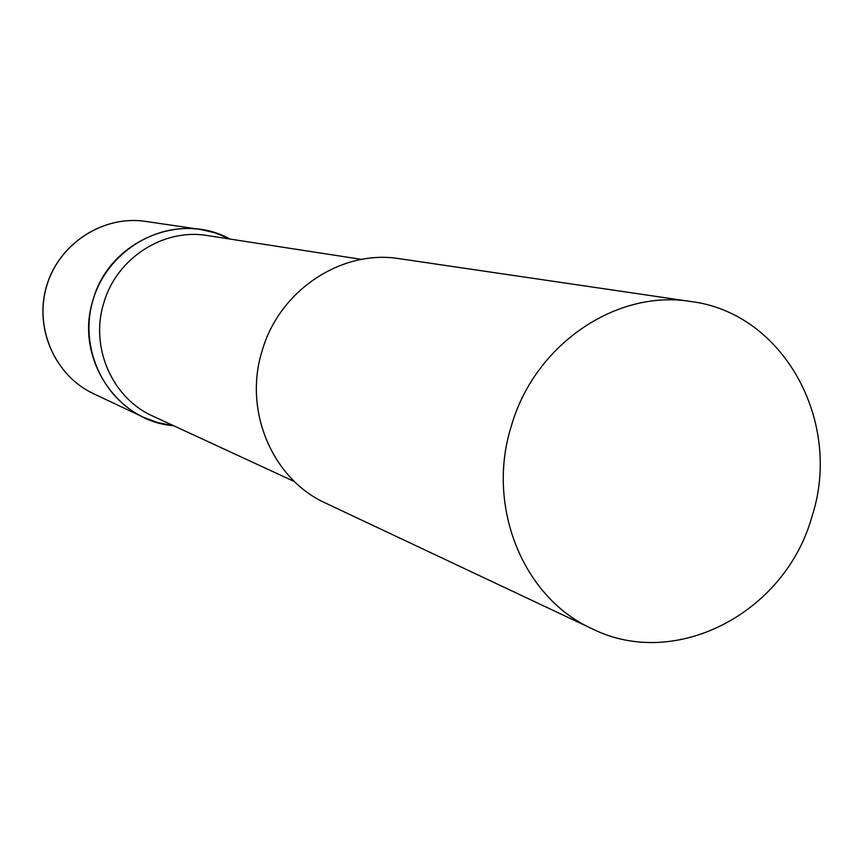 <?xml version="1.0" encoding="UTF-8"?>
<svg xmlns="http://www.w3.org/2000/svg" width="863" height="863" viewBox="0 0 863 863"><rect width="100%" height="100%" fill="white"/><g stroke="black" fill="none" stroke-linecap="round" stroke-linejoin="round"><path stroke-width="1.29" d="M214.865 232.773L230 239.062C179.925 210.896 109.051 241.5 93.15 299.58C74.25 356.764 116.354 421.468 173.646 425.729L157.562 422.579L143.679 417.347C101.791 397.908 79.029 345.632 93.15 299.58C106.872 253.409 154.757 222.471 200.399 229.461L214.865 232.773M361.608 259.396L207.411 235.567C163.582 227.961 116.548 258.134 103.84 302.805C89.709 347.055 112.19 398.21 152.891 416.128L294.52 481.619M690.939 301.532L399.569 258.717C341.834 249.094 279.429 290.195 262.201 350.626C243.107 410.486 272.341 479.245 325.761 503.183L592.147 628.771C675.783 670.594 785.47 612.557 811.943 516.603C842.989 422.018 783.755 312.978 690.939 301.532C616.516 289.008 534.596 344.542 511.381 425.858C485.718 506.419 523.215 598.016 592.147 628.771M93.571 393.722C54.898 375.772 33.873 327.789 46.807 285.588C59.385 243.29 103.452 214.963 145.599 221.403C103.301 214.952 59.256 243.334 46.71 285.567C33.797 327.67 54.768 375.685 93.571 393.722L143.679 417.347M200.399 229.461L145.599 221.403"/></g></svg>
